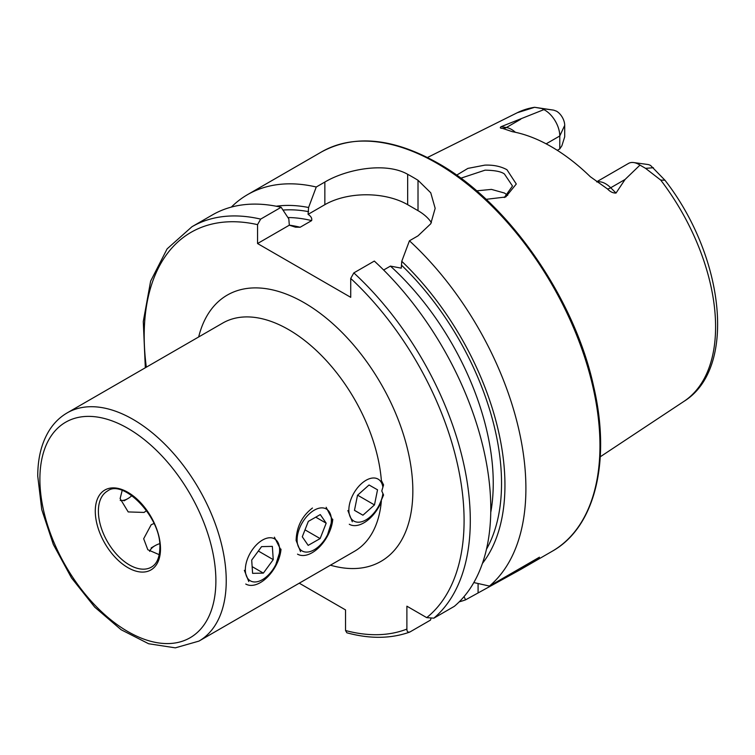 <?xml version="1.0" encoding="UTF-8"?>
<svg xmlns="http://www.w3.org/2000/svg" width="755" height="755" viewBox="0 0 755 755"><rect width="100%" height="100%" fill="white"/><g stroke="black" fill="none" stroke-linecap="round" stroke-linejoin="round"><path stroke-width="1.13" d="M504.274 197.555L512.494 186.023L504.453 174.028C501.377 171.612 494.912 170.319 485.059 170.168L460.814 178.208M456.624 175.16L467.892 168.393L484.87 165.128C493.383 164.807 500.744 166.336 506.954 169.724L516.288 184.012L505.727 196.989L486.097 199.329M596.686 181.795L628.462 163.448A21.083 12.174 60 0 1 633.681 162.561A21.083 12.174 60 0 1 639.004 164.496A21.083 12.174 60 0 1 639.976 165.1L625.065 179.473L616.023 193.053C613.051 193.176 610.21 191.817 607.52 188.977L590.278 176.689A170.035 98.169 60 0 0 551.301 146.687A170.035 98.169 60 0 0 512.334 131.681L502.585 128.388A10.249 7.588 98.9 0 0 506.388 127.52L501.075 126.689C499.706 127.737 500.206 128.303 502.585 128.388M154.011 523.489L151.179 524.744L143.677 538.74L147.81 549.725L159.23 554.68M122.168 490.486L120.12 498.602L128.199 511.928L144.073 512.428L146.574 510.606M379.369 504.736L383.568 495.016L381.785 490.976L383.568 484.88L381.36 480.473A131.766 76.076 -120 0 0 320.111 354.133A131.766 76.076 -120 0 0 222.725 323.074L67.186 412.881C59.89 417.128 53.879 423.026 49.16 430.567C41.544 442.987 37.741 458.191 37.75 476.188L41.752 509.606L53.331 544.459L71.499 577.905L94.724 607.143L121.111 629.727L148.641 643.751L175.33 647.847L198.952 641.099A131.766 76.076 -120 0 0 226.236 580.784A131.766 76.076 -120 0 0 168.724 448.177A131.766 76.076 -120 0 0 67.186 412.881M275.839 564.504L280.586 549.404L274.395 537.164M312.457 508.03C302.038 515.976 296.592 526.782 296.111 540.438L300.537 551.66M327.604 534.615L332.351 519.515L326.16 507.284M507.7 195.356L504.453 193.035L491.477 189.401L476.613 190.836M383.634 270.016L390.429 266.1L401.254 268.148L401.764 261.296L409.436 240.798L418.015 235.843L430.746 223.773L435.163 208.342L430.756 192.799L418.015 180.275A230.586 133.135 -120 0 0 412.843 177.189A230.586 133.135 -120 0 0 407.662 174.301C385.871 161.815 346.781 169.026 324.848 182.049L316.26 187.004L308.587 207.502L308.087 214.363C311.022 216.251 312.211 218.337 311.645 220.611L300.15 227.246L295.441 227.17L289.325 225.188L288.816 218.922L281.143 207.276L260.654 219.11L257.549 224.641L257.549 243.535L350.726 297.328L350.726 278.435L353.831 272.895L374.32 261.07A230.586 133.135 60 0 1 454.331 606.341L433.851 618.166L426.717 617.637L406.888 606.19L406.888 629.085A226.198 130.596 60 0 1 345.545 630.519L346.856 632.794C369.79 639.023 390.694 638.805 409.54 632.152L409.993 631.935C407.926 632.596 406.888 631.642 406.888 629.085M409.436 240.798A230.586 133.135 60 0 1 489.448 586.069L473.819 582.558M459.238 601.829A230.586 133.135 60 0 0 465.59 599.838L520.318 569.666L539.438 557.199L489.448 586.069M546.148 143.837L559.776 135.976L564.702 125.368L564.702 136.815L561.89 145.753L559.776 148.914L557.322 150.339M633.681 162.561L647.724 164.477A11.57 6.682 60 0 1 650.659 165.543L664.947 180.219L660.738 180.105L645.563 168.356L639.976 165.1M564.702 125.368A11.57 6.682 -120 0 0 556.51 111.183L553.66 110.136L534.625 107.295L541.958 108.541L543.893 109.626L501.075 126.689M517.307 112.721L534.625 107.295A166.751 96.272 60 0 0 517.307 112.721L427.462 157.493M244.356 570.327L248.773 581.539M347.876 510.55L352.302 521.771M401.764 261.296A211.796 122.282 60 0 1 482.426 563.419M299.254 583.19L345.545 609.927L345.545 630.519M430.897 618.779L430.482 620.11L409.993 631.935M260.654 219.11A230.586 133.135 60 0 0 191.949 226.736L212.438 214.901A230.586 133.135 60 0 1 281.143 207.276M276.207 206.228A211.796 122.282 60 0 1 308.587 207.502M465.59 599.838L464.014 596.648M231.341 207.096A230.586 133.135 60 0 1 247.555 194.63A230.586 133.135 60 0 1 316.26 187.004M431.407 222.649A58.56 33.815 0 0 0 418.015 210.664L407.662 204.68A58.56 33.815 0 0 0 324.848 204.68L308.087 214.363M289.325 225.188L257.549 243.535M543.893 109.626A21.083 12.174 -120 0 1 559.776 135.976L559.776 148.914M331.36 520.242A24.226 13.986 120 0 0 314.363 510.125A24.226 13.986 120 0 0 297.102 539.712A24.226 13.986 120 0 0 314.099 549.838A24.226 13.986 120 0 0 331.36 520.242M320.29 514.58L308.333 521.375L302.283 536.777L308.172 545.374L320.129 538.579L326.188 523.187L320.29 514.58M297.527 554.142A29.285 16.903 120 0 0 319.129 547.29A29.285 16.903 120 0 0 332.766 519.28M315.75 517.166L326.188 523.187M305.001 529.85L320.129 538.579M276.623 540.542A24.226 13.986 120 0 0 252.821 549.093A24.226 13.986 120 0 0 248.32 579.179A24.226 13.986 120 0 0 272.121 570.629A24.226 13.986 120 0 0 276.623 540.542M261.579 546.62L251.698 560.097L252.595 573.347L263.363 573.111L273.244 559.634L272.347 546.384L261.579 546.62M245.762 584.03A29.285 16.903 120 0 0 267.364 577.169A29.285 16.903 120 0 0 281.011 549.159M258.342 551.027L273.244 559.634M252.142 566.627L263.363 573.111M382.898 487.154A24.226 13.986 120 0 0 382.521 485.361A24.226 13.986 120 0 0 361.503 483.596A24.226 13.986 120 0 0 349.461 514.825A24.226 13.986 120 0 0 366.883 519.336A24.226 13.986 120 0 0 382.898 493.506M369.044 484.984L357.511 495.271L354.463 510.371L362.938 515.203L374.48 504.925L377.528 489.816L369.044 484.984M349.291 524.263A29.285 16.903 120 0 0 381.266 501.962M357.606 495.186L374.48 504.925M354.473 510.314L362.938 515.203M149.641 551.376A20.13 11.627 180 0 1 155.068 545.667A20.13 11.627 180 0 1 159.654 543.685M131.898 495.62A20.13 11.627 -60 0 1 127.888 498.602A20.13 11.627 -60 0 1 121.687 500.537A20.13 11.627 -60 0 1 120.234 500.442M596.95 181.974A21.083 12.174 60 0 1 605.614 183.776A21.083 12.174 60 0 1 610.71 187.759L616.023 193.053M607.52 188.977A10.249 3.539 134.9 0 0 610.71 187.759L625.065 179.473M98.386 511.154A43.922 25.359 -120 0 0 117.553 555.35A43.922 25.359 -120 0 0 151.406 567.118C156.785 564.032 159.607 557.634 159.852 547.913C161.655 517.496 122.942 478.481 107.484 491.043A43.922 25.359 -120 0 0 98.386 511.154M198.952 641.099L354.491 551.301A131.766 76.076 -120 0 0 381.36 500.999M330.426 565.193A153.727 88.75 -120 0 0 412.843 490.976A153.727 88.75 -120 0 0 317.383 311.286A153.727 88.75 -120 0 0 198.669 336.966M215.883 580.784A124.443 71.848 -120 0 0 127.888 428.368A124.443 71.848 -120 0 0 39.892 479.18A124.443 71.848 -120 0 0 127.888 631.586A124.443 71.848 -120 0 0 215.883 580.784M160.504 548.809A46.121 26.623 -120 0 0 127.888 492.326A46.121 26.623 -120 0 0 95.281 511.154A46.121 26.623 -120 0 0 127.888 567.637A46.121 26.623 -120 0 0 160.504 548.809M436.909 163.297A230.586 133.135 60 0 1 587.55 366.486A230.586 133.135 60 0 1 552.198 551.263C595.053 527.377 611.239 461.286 593.6 386.22C574.366 297.621 507.973 202.359 438.004 163.184C393.138 137.957 354.34 134.192 321.611 151.878A230.586 133.135 60 0 1 436.909 163.297M660.738 180.105A166.751 96.272 60 0 1 683.955 401.367L600.263 456.784M353.831 272.895A230.586 133.135 60 0 1 433.851 618.166M350.726 278.435A226.198 130.596 60 0 1 426.717 617.637M401.764 265.439A206.983 119.498 60 0 1 486.484 549.215M146.328 367.185A226.198 130.596 60 0 1 257.549 224.641M289.297 225.141A201.123 116.119 60 0 1 300.15 227.246M390.429 266.1A201.123 116.119 60 0 1 490.75 512.475M287.919 217.544A201.123 116.119 60 0 1 311.645 220.611M282.993 210.069A206.983 119.498 60 0 1 308.587 211.655M418.015 180.275L418.015 210.664M407.662 174.301L407.662 204.68M324.848 182.049L324.848 204.68M478.085 592.628L478.085 583.53M645.563 168.356L653.405 167.723M515.401 132.295A21.083 12.174 -120 0 0 506.388 127.52L520.733 119.243M541.958 108.541L553.66 110.136M520.318 569.666L552.198 551.263M664.947 180.219C724.29 256.294 737.456 368.28 683.955 401.367M191.949 226.736L167.11 248.876L150.632 281.143L143.28 321.526L145.328 367.77M247.555 194.63L321.611 151.878M155.068 545.667L151.179 547.913M127.888 498.602L124.009 500.839"/></g></svg>
